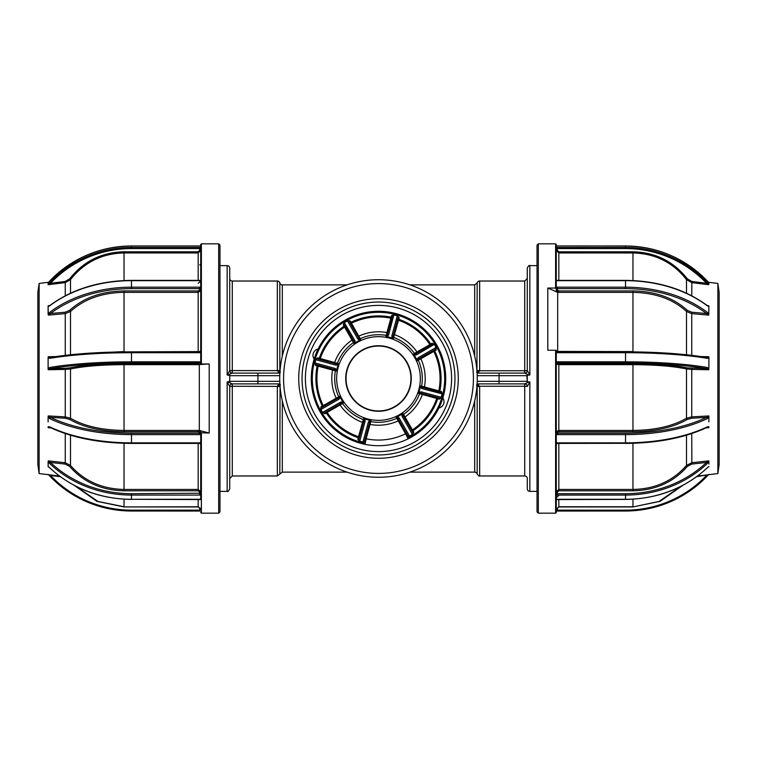 <?xml version="1.0" encoding="UTF-8"?>
<svg xmlns="http://www.w3.org/2000/svg" width="757" height="757" viewBox="0 0 757 757"><rect width="100%" height="100%" fill="white"/><g stroke="black" fill="none" stroke-linecap="round" stroke-linejoin="round"><path stroke-width="1.14" d="M476.948 370.646L477.175 282.948A2.564 2.564 0 0 1 479.664 281.027L479.654 370.75L524.715 370.75L524.715 373.116A2.564 2.564 0 0 0 527.279 370.552L529.843 375.008L527.279 375.179L527.279 381.821L529.843 381.992L529.843 491.369A2.564 2.564 0 0 1 527.279 488.804L527.279 478.538A2.564 2.564 0 0 0 524.715 475.973L524.715 386.25L479.654 386.25L479.664 475.973L524.715 475.973M279.958 371.98A2.564 1.41 -41.2 0 0 278.444 372.236L277.336 370.438L277.336 281.027A2.564 2.564 0 0 1 279.825 282.948A2.564 2.564 0 0 0 282.304 284.869L347.085 284.869M409.916 284.869L474.696 284.869L477.175 282.948M282.304 400.86L282.304 472.131L347.085 472.131M409.916 472.131L474.696 472.131L474.696 400.86M219.975 265.631L227.157 265.631A2.564 2.564 0 0 1 229.721 268.196L229.721 370.552A2.564 2.564 0 0 0 232.285 373.116L227.157 375.008L229.721 370.561L280.052 370.646M219.975 491.369L227.157 491.369L227.157 381.992L230.147 381.32L279.787 381.32M279.787 375.68L230.147 375.68L229.721 375.179L229.721 381.821M229.721 375.179L227.753 375.179M280.374 384.764L279.825 386.401L232.285 386.25L232.285 475.973L277.336 475.973L277.336 386.562L278.444 384.764L277.743 385.351M454.957 378.5A76.457 76.457 0 0 0 378.5 302.043A76.457 76.457 0 0 0 302.043 378.5A76.457 76.457 0 0 0 378.5 454.957A76.457 76.457 0 0 0 454.957 378.5M529.843 375.008L529.843 265.631L537.025 265.631M529.843 491.369L537.025 491.369M529.843 381.992L527.279 386.448A2.564 2.564 90 0 0 524.724 383.884L529.247 381.821M479.664 475.973C479.474 476.55 478.651 475.907 477.175 474.052A2.564 2.564 0 0 0 474.696 472.131M229.721 268.196L229.721 278.462A2.564 2.564 0 0 0 232.285 281.027L232.285 373.116A2.564 2.564 0 0 1 229.721 370.552L229.721 278.462L229.721 370.552A2.564 2.564 -90 0 0 232.276 373.116L279.891 373.116M476.626 372.236L477.175 370.75L479.654 370.75L478.556 372.236A2.564 1.41 41.2 0 0 477.042 371.98M279.891 383.884L232.285 383.884A2.564 2.564 0 0 0 229.721 386.448L229.721 488.804L229.721 386.448L229.721 478.538L232.285 475.973M227.753 381.821L232.276 383.884A2.564 2.564 -90 0 0 229.721 386.439A2.564 2.564 0 0 1 232.285 383.884L232.285 386.25L229.721 386.448L227.157 381.992M229.721 375.68L229.721 381.32M280.374 372.236L279.825 370.75L279.825 282.948M279.91 372.813L278.444 372.236M477.109 373.116L524.724 373.116A2.564 2.564 90 0 0 527.279 370.561L527.279 268.196L527.279 370.552L527.279 278.462L524.715 281.027L524.715 370.75L527.279 370.561A2.564 2.564 0 0 1 524.715 373.116A2.564 2.564 0 0 0 527.279 370.552M529.247 375.179L524.724 373.116M527.279 375.179L527.279 375.68M527.279 381.32L526.853 375.68L477.213 375.68M478.556 372.236L477.09 372.813M476.626 384.764L476.948 386.354M477.175 474.052L477.175 386.25L479.654 386.25L477.09 384.187M477.042 385.02A2.564 1.41 -41.2 0 0 478.556 384.764M524.715 383.884A2.564 2.564 0 0 1 527.279 386.448A2.564 2.564 0 0 0 524.715 383.884L524.715 386.25L527.279 386.448A2.564 2.564 0 0 0 524.715 383.884L477.109 383.884M477.213 381.32L526.853 381.32L527.279 381.821M279.958 385.02A2.564 1.41 -138.8 0 1 278.444 384.764L279.91 384.187M280.052 386.354L279.825 474.052L277.336 475.973M219.975 245.117L219.975 511.883L218.688 513.17L218.688 243.83L219.975 245.117M48.107 356.944L50.511 357.455A1.022 0.738 80.4 0 0 49.763 358.354L48.107 357.919L48.107 368.479L49.763 367.467A111.979 17.818 0 0 1 131.481 361.837L199.706 361.837L199.706 363.01A1.022 1.012 0 0 1 200.737 364.022L209.197 363.956L198.173 364.656L198.173 363.53L199.706 363.01L131.481 363.01A110.957 17.657 180 0 0 50.511 368.593L48.268 369.747L48.107 368.479L48.107 369.511M48.628 466.937L49.763 467.779A111.979 99.64 0 0 0 131.481 499.289L199.706 499.289A2.053 0.937 0 0 1 200.737 499.421L200.737 432.777L209.197 433.032L209.197 363.956M39.127 473.57L37.85 464.505L37.85 292.495L39.127 283.43L39.127 473.57L59.5 476.068M70.496 435.209L70.496 465.441C83.98 480.932 101.826 488.937 124.034 489.448L124.034 490.801C101.599 490.328 83.478 482.209 69.663 466.426L65.13 464.069L50.511 462.47L48.268 460.871L48.107 466.785M50.066 427.468L48.107 427.516L48.107 426.702L49.763 426.863A1.022 0.672 115.7 0 0 50.066 427.468L50.066 427.468C72.379 437.868 99.517 443.186 131.481 443.413L131.481 443.309M48.107 426.702L48.107 427.516M69.663 367.883A1.022 0.814 -102.1 0 1 70.496 368.962L65.253 369.416L65.13 368.309L69.663 367.883C83.478 365.063 101.599 363.615 124.034 363.53L124.034 364.656C102.015 364.732 84.159 366.161 70.496 368.962L70.496 418.243C83.98 426.115 101.826 430.175 124.034 430.44L124.034 431.764C101.599 431.528 83.478 427.402 69.663 419.397L65.13 418.205L50.511 417.391L48.268 415.943L48.107 417.154L49.763 418.621A1.022 0.672 115.7 0 1 50.511 417.391A110.957 50.104 0 0 0 131.481 433.231L199.706 433.231L199.706 432.465L198.173 431.764L198.173 430.44L199.328 430.44L199.328 364.656M48.268 315.111L48.107 306.538L48.107 314.089L49.763 312.291A1.022 0.53 52.9 0 0 50.511 313.512L48.268 315.111L65.253 313.635L65.13 312.234L69.663 310.361C83.478 297.785 101.599 291.313 124.034 290.934L124.034 292.353C102.015 292.694 84.159 299.072 70.496 311.487L65.253 313.635L65.253 355.336M48.107 305.979L48.107 306.538L48.268 305.809L49.896 305.459A1.022 0.53 52.9 0 0 49.763 305.781L48.107 306.538M48.107 284.301L49.763 282.399L50.511 283.25L48.107 284.66L48.107 282.702M199.706 248.533L200.737 248.372L199.962 250.188M200.737 511.051L131.481 511.013A111.979 110.645 -0 0 1 49.763 476.021L48.107 474.346L49.763 476.021C72.114 498.835 99.356 510.502 131.481 511.022L131.481 510.152L199.706 510.152L199.706 511.013L131.481 511.022M199.962 433.203L199.952 432.436M200.539 432.862L200.52 432.115M50.511 357.455A110.957 17.657 0 0 1 131.481 351.873L199.706 351.854A1.022 1.012 0 0 0 200.737 350.86M198.173 351.854L200.737 351.125A1.022 1.012 180 0 1 199.706 352.137M200.737 352.45A2.053 2.025 180 0 1 199.706 352.715L131.481 352.715A111.979 17.818 180 0 0 49.763 358.354M50.142 357.474L50.341 357.455C72.558 353.803 99.602 351.939 131.481 351.854L199.706 351.854L199.706 352.715M88.105 353.254L124.034 351.589L124.034 292.353L198.173 292.353L198.173 290.934L199.706 289.846L199.706 288.635L131.481 288.635A110.957 78.671 180 0 0 50.511 313.512L65.13 312.234M200.737 289.354A1.022 0.719 0 0 0 199.706 288.635L199.706 287.177A2.053 1.448 180 0 1 200.737 287.376M200.737 250.425L198.173 252.952L124.034 252.952C102.015 253.434 84.159 262.319 70.496 279.617L65.253 282.626L65.13 281.481L69.663 278.86C83.478 261.345 101.599 252.318 124.034 251.788L198.173 251.788L199.706 250.274L200.737 250.425L200.737 280.478A2.053 1.448 180 0 1 199.706 280.667L131.481 280.667A111.979 79.4 180 0 0 49.763 305.781M200.737 248.372L200.737 247.454L199.706 247.407L199.706 248.58L131.481 248.58A110.957 109.633 180 0 0 50.511 283.25L65.13 281.481M199.706 363.284A1.022 1.012 180 0 1 200.737 364.297L198.173 364.656L200.737 364.372L200.737 244.473L200.737 245.949L199.706 245.987L131.481 245.987A111.979 110.645 180 0 0 49.763 280.979L48.107 282.654L49.763 280.979C72.114 258.165 99.356 246.498 131.481 245.978L131.481 247.407L199.706 247.407M69.663 466.426L70.496 465.441L65.253 462.735L65.253 433.572M200.737 444.217A1.022 0.918 180 0 0 199.706 443.309L200.737 444.217M124.034 443.309L124.034 489.448L198.173 489.448L198.173 490.801L199.706 492.173L200.737 491.709L198.173 489.448L198.173 443.413M200.737 494.955A2.053 0.937 0 0 1 199.706 495.078L131.481 495.078A111.979 99.64 180 0 1 49.763 463.568L50.511 462.47A110.957 98.722 0 0 0 131.481 493.696L200.737 493.223M199.706 492.173L199.706 495.078M49.763 463.568L48.107 461.628L48.107 464.069M200.614 508.553L198.173 506.755L124.034 506.944L96.896 501.323L74.328 485.436M49.763 467.779L49.801 467.902C72.161 488.435 99.385 498.939 131.481 499.402L131.481 493.696M199.706 510.152L199.706 508.467M49.3 474.819L50.511 475.481L49.763 476.03M200.737 265.291L199.706 264.827M199.706 250.274L199.706 248.58M199.706 289.846A1.022 0.719 180 0 1 200.737 290.565L198.173 292.353L198.173 351.589L124.034 351.891M69.663 419.397A1.022 0.738 -58.6 0 0 70.496 418.243L65.253 416.889L65.253 369.416L48.268 369.747M49.763 367.467A1.022 0.738 80.4 0 0 50.511 368.593L65.13 368.309M199.706 432.465A1.022 0.918 -0 0 0 200.737 431.547L198.173 430.44A2.564 1.041 0 0 1 200.737 431.471L200.737 432.323A1.022 0.918 180 0 1 199.706 433.231L199.706 434.613L131.481 434.613A111.979 50.568 180 0 1 49.763 418.621M48.107 421.923L48.107 417.154M209.197 433.032L199.328 430.44M556.906 288.682L556.934 289.893M538.312 513.17L537.025 511.883L537.025 245.117L538.312 243.83L538.312 513.17L555.619 513.17L555.619 350.245L547.803 350.245L547.803 288.038L557.672 292.353L558.827 292.353L556.263 290.565A1.022 0.719 180 0 1 557.294 289.846L558.827 290.934L558.827 292.353A2.564 1.722 180 0 1 556.263 290.631L556.263 288.474L555.619 288.038L547.803 288.038M555.619 288.038L555.619 243.83L556.263 244.473L556.263 288.474M556.263 351.049L556.263 512.527L555.619 513.17M686.504 293.214L686.504 279.617C673.02 262.414 655.174 253.519 632.966 252.952L558.827 252.952L556.263 250.425L556.263 246.176M717.873 283.43L719.15 292.495L719.15 464.505L717.873 473.57L717.873 283.43L708.514 282.285M708.893 283.478L708.732 284.689L706.489 283.25L707.237 282.399L708.893 284.301M686.504 354.759L686.504 311.487C673.02 299.138 655.174 292.76 632.966 292.353L632.966 290.934C655.401 291.313 673.522 297.785 687.337 310.361L691.87 312.234L706.489 313.512L708.732 315.111L708.893 306.538L707.237 305.781A1.022 0.53 -52.9 0 0 707.104 305.459L708.732 305.809L708.893 306.538L708.893 305.979M708.893 369.511L706.489 368.593A1.022 0.738 -80.4 0 0 707.237 367.467L708.893 368.479L708.893 357.919L707.237 358.354A1.022 0.738 -80.4 0 0 706.489 357.455L708.732 356.717L708.893 357.919L708.893 356.944M708.893 417.154L707.237 418.621A1.022 0.672 -115.7 0 0 706.489 417.391L708.893 416.151L708.893 421.923M708.893 427.516L708.893 426.702L708.732 427.724L706.934 427.468A1.022 0.672 -115.7 0 0 707.237 426.863L708.893 426.702M708.893 461.628L707.237 463.568L706.489 462.47L708.893 460.975L708.893 464.069M708.893 466.785L708.372 466.937M707.237 476.03C684.886 498.835 657.644 510.502 625.519 511.022L625.519 510.152A110.957 109.633 180 0 0 706.489 475.481L707.237 476.03L708.893 474.365L707.237 476.021A111.979 110.645 0 0 1 625.519 511.013L556.263 511.051L556.263 509.546L557.294 509.593L557.294 508.467L558.827 506.944L632.966 506.944L659.092 501.427L681.045 486.278M687.337 419.397A1.022 0.738 58.6 0 1 686.504 418.243L691.747 416.889L691.87 418.205L687.337 419.397C673.522 427.402 655.401 431.528 632.966 431.764L558.827 431.764L557.294 432.465A1.022 0.918 0 0 1 556.263 431.547L558.827 430.44L632.966 430.44C654.985 430.222 672.841 426.153 686.504 418.243L686.504 368.962C673.02 366.18 655.174 364.742 632.966 364.656L632.966 363.53C655.401 363.615 673.522 365.063 687.337 367.883L706.489 368.593A110.957 17.657 180 0 0 625.519 363.01L557.294 363.01A1.022 1.012 -0 0 0 556.263 364.022L556.263 362.111A2.053 2.025 180 0 1 557.294 361.837L625.519 361.837A111.979 17.818 0 0 1 707.237 367.467M707.237 358.354A111.979 17.818 180 0 0 625.519 352.715L557.294 352.715A2.053 2.025 180 0 1 556.263 352.45L556.263 362.111M687.337 367.883A1.022 0.814 102.1 0 0 686.504 368.962L691.747 369.416L691.747 416.889L708.732 415.943M707.237 463.568A111.979 99.64 180 0 1 625.519 495.078L557.294 495.078L557.294 493.696L556.263 493.223L556.263 444.217L557.294 443.309A1.022 0.918 180 0 0 556.263 444.217L556.263 443.1A2.053 1.826 0 0 1 557.294 442.854L625.519 442.854A111.979 50.568 0 0 0 707.237 426.863M707.237 418.621A111.979 50.568 180 0 1 625.519 434.613L557.294 434.613A2.053 1.826 0 0 1 556.263 434.367L556.263 432.323A1.022 0.918 180 0 0 557.294 433.231L625.519 433.231A110.957 50.104 0 0 0 706.489 417.391L691.87 418.205M556.263 434.367L556.263 443.1M691.747 433.572L691.87 464.069L687.337 466.426C673.522 482.209 655.401 490.328 632.966 490.801L632.966 489.448C654.985 489.022 672.841 481.017 686.504 465.441L691.747 462.735L708.732 460.871M632.966 280.544L632.966 251.788C655.401 252.318 673.522 261.345 687.337 278.86L691.87 281.481L691.747 295.788M687.337 278.86L686.504 279.617L691.747 282.626L708.732 284.689M707.237 305.781A111.979 79.4 180 0 0 625.519 280.667L557.294 280.667A2.053 1.448 180 0 1 556.263 280.478M707.104 305.459L707.104 305.459C684.763 289.098 657.568 280.743 625.519 280.374L557.294 280.374M558.827 280.374L558.827 251.788L557.294 250.274L556.263 250.425M691.87 281.481L706.489 283.25A110.957 109.633 180 0 0 625.519 248.58L557.294 248.58L557.294 250.274M556.263 247.454L625.519 247.407L625.519 245.978C657.644 246.498 684.886 258.165 707.237 280.97L708.893 282.635L707.237 280.979A111.979 110.645 180 0 0 625.519 245.987L556.263 245.949M557.294 248.58L557.294 247.407M557.294 248.533L556.263 248.372L557.057 250.217M682.672 485.436L660.104 501.323L632.966 506.944M696.686 476.673L707.7 474.819M625.519 511.022L557.294 511.022L557.294 510.152L625.519 510.152M556.386 508.553L557.294 508.467L557.294 510.152M557.294 495.078A2.053 0.937 0 0 1 556.263 494.955M556.263 499.317L556.263 499.421A2.053 0.937 0 0 1 557.294 499.289L625.519 499.289A111.979 99.64 -0 0 0 707.237 467.779L708.893 466.511M708.495 466.842L707.237 467.779M557.294 492.173L556.263 491.709L558.827 489.448L558.827 490.801L557.294 492.173L557.294 493.696L625.519 493.696A110.957 98.722 -0 0 0 706.489 462.47L691.87 464.069M706.489 427.459A1.022 0.672 -115.7 0 0 706.934 427.468C684.621 437.868 657.483 443.186 625.519 443.413L625.519 433.231M557.294 432.465L557.294 434.613M556.263 432.323L556.263 364.297L558.827 364.656L558.827 431.764M632.966 431.764L632.966 364.656L558.827 364.656L558.827 363.53L557.294 363.284A1.022 1.012 180 0 0 556.263 364.297L556.263 364.022M557.294 361.837L557.294 363.284M632.966 351.891L668.895 353.254M687.337 310.361A1.022 0.577 133.7 0 0 686.504 311.487L691.747 313.635L691.747 355.336M706.858 357.474L706.659 357.455C684.442 353.803 657.398 351.939 625.519 351.854A110.957 17.657 0 0 1 706.489 357.455M557.294 352.715L557.294 351.854L625.519 351.873L557.294 351.854A1.022 1.012 -0 0 1 556.263 350.86L556.263 351.125A1.022 1.012 180 0 0 557.294 352.137M556.31 351.153A2.564 0.539 180 0 0 558.827 351.589L558.827 351.854M556.442 351.418L632.966 351.589L632.966 292.353L558.827 292.353M556.263 350.377L555.619 350.245M557.672 292.353L557.672 351.589M556.263 287.376A2.053 1.448 180 0 1 557.294 287.177L625.519 287.177A111.979 79.4 0 0 1 707.237 312.291A1.022 0.53 -52.9 0 1 706.489 313.512A110.957 78.671 180 0 0 625.519 288.635L557.294 288.635L557.294 289.846M707.237 312.291L708.893 314.089M557.294 287.177L557.294 288.635A1.022 0.719 0 0 0 556.263 289.354M556.263 352.45L556.263 350.86M556.263 289.325L556.3 290.385M319.814 432.54A79.778 79.778 0 0 0 432.54 437.186A79.778 79.778 0 0 0 437.186 324.46A79.778 79.778 0 0 0 324.46 319.814A79.778 79.778 0 0 0 319.814 432.54M451.153 311.6A98.76 98.76 0 0 0 311.6 305.847A98.76 98.76 0 0 0 305.847 445.4A98.76 98.76 0 0 0 445.4 451.153A98.76 98.76 0 0 0 451.153 311.6A98.76 98.76 0 0 1 445.4 451.153A98.76 98.76 0 0 1 305.847 445.4M365.006 444.34A67.203 67.203 0 0 1 345.126 320.164A67.203 67.203 0 0 1 436.836 345.126A67.203 67.203 0 0 1 408.099 438.833L407.654 437.915A66.181 66.181 0 0 0 435.947 345.637A66.181 66.181 0 0 0 345.637 321.053A66.181 66.181 0 0 0 365.215 443.337L365.006 444.34A67.203 67.203 0 0 0 436.836 345.126M414.817 357.72A41.843 41.843 0 0 1 399.28 414.817A41.843 41.843 0 0 1 342.183 399.28A41.843 41.843 0 0 1 357.72 342.183A41.843 41.843 0 0 1 414.817 357.72M343.233 402.44A42.629 42.629 0 0 1 341.502 399.668L343.546 402.97L342.571 403.538A43.792 43.792 0 0 0 363.294 419.567L363.597 418.479L367.306 419.633A42.629 42.629 0 0 1 364.193 418.659M370.485 420.372A42.629 42.629 0 0 1 367.306 419.633L371.091 420.523L370.798 421.611A43.792 43.792 0 0 0 396.791 418.29L396.233 417.315L397.491 416.747L399.242 418.11A1.287 0.861 150.2 0 1 397.699 417.996L398.106 418.706A1.022 1.022 150.2 0 0 396.791 418.29L398.21 420.845A46.707 46.707 0 0 1 370.069 424.44A1.022 0.625 15.2 0 0 368.962 424.791L366.218 434.859M402.44 413.767L402.97 413.454L402.819 415.073A1.287 0.861 150.2 0 1 402.137 416.454L401.844 414.249L402.44 413.767A42.629 42.629 0 0 1 396.772 417.012M402.97 413.454L403.538 414.429A43.792 43.792 0 0 0 419.567 393.706L418.479 393.403L418.971 392.117L421.176 391.842A1.287 0.861 105.2 0 1 420.003 392.855L418.479 393.403M420.372 386.515L420.523 385.909L421.554 387.158A1.287 0.861 105.2 0 1 422.056 388.625L420.296 387.272L420.372 386.515A42.629 42.629 0 0 1 418.659 392.807M420.523 385.909L421.611 386.202A43.792 43.792 0 0 0 418.29 360.209L417.315 360.767L415.498 357.332A42.629 42.629 0 0 1 417.012 360.228M350.046 394.776A32.778 32.778 0 0 0 394.776 406.954A32.778 32.778 0 0 0 406.954 362.225A32.778 32.778 0 0 0 362.225 350.046A32.778 32.778 0 0 0 350.046 394.776M406.66 362.385A32.447 32.447 0 0 0 362.385 350.34A32.447 32.447 0 0 0 350.34 394.615A32.447 32.447 0 0 0 394.615 406.66A32.447 32.447 0 0 0 406.66 362.385M315.849 364.505A1.287 1.287 0 0 1 314.95 362.934L334.944 368.375L336.704 369.728L336.477 371.091L335.446 369.842L315.849 364.505A1.287 1.287 0 0 1 314.95 362.934L315.82 359.717A1.287 1.287 0 0 1 317.401 358.818L336.997 364.145L338.521 363.597L336.704 369.728M397.747 319A1.022 1.022 0 0 0 397.851 319.785A1.022 1.022 0 0 1 397.747 319L398.74 319.274L393.403 338.521L385.909 336.477L387.158 335.446L392.495 315.849L388.038 332.209A1.022 0.625 -164.8 0 1 386.931 332.56L386.202 335.389A43.792 43.792 0 0 0 360.209 338.71L360.767 339.685L354.03 343.546L354.181 341.927A1.287 0.861 -29.8 0 1 354.863 340.546L355.156 342.751M338.029 364.883L335.824 365.158L315.82 359.717A1.287 1.287 0 0 1 317.401 358.818L319 359.253L319.274 358.26L338.521 363.597M371.091 420.523L369.624 422.34A1.022 1.022 -164.8 0 1 370.798 421.611L366.142 438.814A61.563 61.563 0 0 0 405.62 433.77L407.654 437.915M409.329 436.221L406.897 436.136L406.074 434.688L406.963 434.177A1.022 1.022 0 0 0 405.62 433.77A61.563 61.563 0 0 1 366.142 438.814L365.934 439.817L366.142 438.814A1.022 1.022 0 0 0 364.94 439.543M421.176 391.842L441.18 397.283L442.116 393.839L422.056 388.625M441.18 397.283A1.287 1.287 0 0 1 439.599 398.182L420.003 392.855M441.113 397.52L439.334 399.176L437.726 398.74A62.585 62.585 0 0 1 412.972 430.742L412.404 429.881A61.563 61.563 0 0 0 436.761 398.409A1.022 1.022 0 0 1 438 397.747L437.726 398.74L419.567 393.706A1.022 1.022 105.2 0 1 420.797 393.063M406.897 436.136L407.786 435.625L397.699 417.996L396.233 417.315M406.074 434.688L398.21 420.845A1.022 0.625 -29.8 0 1 399.365 420.901M399.242 418.11L409.537 436.098A1.287 1.287 0 0 1 407.786 435.625M403.226 415.773L412.906 432.701L403.226 415.773A1.022 1.022 150.2 0 1 403.538 414.429L405.014 416.946A1.022 0.625 -29.8 0 0 404.484 417.978M413.795 432.19L412.433 434.442A1.287 1.287 0 0 0 412.906 432.701L413.795 432.19L412.972 430.742L412.082 431.253A1.022 1.022 0 0 1 412.404 429.881A61.563 61.563 0 0 0 436.761 398.409A1.022 1.022 0 0 1 438 397.747L439.599 398.182M409.537 436.098L412.641 434.329M397.491 416.747L401.844 414.249M423.239 393.735A1.022 0.625 -74.8 0 0 422.378 394.511A46.707 46.707 0 0 1 405.014 416.946L412.404 429.881M418.971 392.117L420.296 387.272M420.901 357.635A1.022 0.625 -119.8 0 0 420.845 358.79A46.707 46.707 0 0 1 424.44 386.931L421.611 386.202A1.022 1.022 105.2 0 0 422.34 387.376L441.151 392.495A1.287 1.287 0 0 1 442.05 394.066A1.287 1.287 0 0 0 441.151 392.495L439.543 392.06A1.022 1.022 0 0 1 438.928 391.577A61.8 61.8 0 0 0 439.041 390.905M436.221 347.671L436.136 350.103L434.688 350.926A62.585 62.585 0 0 1 439.817 391.066L438.814 390.858A61.563 61.563 0 0 0 433.77 351.38A1.022 1.022 0 0 1 434.177 350.037L434.688 350.926L418.29 360.209A1.022 1.022 60.2 0 1 418.706 358.894L417.315 360.767M436.136 350.103L435.625 349.214L417.996 359.301A1.287 0.861 60.2 0 0 418.11 357.758L436.098 347.463L434.329 344.359L416.454 354.863L414.249 355.156L413.454 354.03L415.073 354.181A1.287 0.861 60.2 0 1 416.454 354.863M397.52 315.887L399.176 317.666L398.74 319.274A62.585 62.585 0 0 1 430.742 344.028L429.881 344.596A61.563 61.563 0 0 0 398.409 320.239A1.022 1.022 0 0 1 397.851 319.785A1.022 1.022 0 0 0 398.409 320.239A61.563 61.563 0 0 1 429.881 344.596A1.022 1.022 0 0 0 431.253 344.918L432.701 344.094A1.287 1.287 0 0 1 434.442 344.567A1.287 1.287 0 0 0 432.701 344.094L432.19 343.205L434.329 344.359M393.735 333.761A1.022 0.625 -164.8 0 0 394.511 334.622A46.707 46.707 0 0 1 416.946 351.986L414.429 353.462A43.792 43.792 0 0 0 393.706 337.433A1.022 1.022 15.2 0 1 393.063 336.203L393.403 338.521M347.671 320.779L350.103 320.864L350.926 322.312A62.585 62.585 0 0 1 391.066 317.183L390.858 318.186A61.563 61.563 0 0 0 351.38 323.23A1.022 1.022 0 0 1 350.037 322.823L350.926 322.312L360.209 338.71A1.022 1.022 -29.8 0 1 358.894 338.294L360.767 339.685M350.103 320.864L349.214 321.375L359.301 339.004A1.287 0.861 -29.8 0 0 357.758 338.89L347.463 320.902L344.359 322.671L354.863 340.546M333.761 363.265A1.022 0.625 105.2 0 0 334.622 362.489A46.707 46.707 0 0 1 351.986 340.054L353.462 342.571A43.792 43.792 0 0 0 337.433 363.294A1.022 1.022 -74.8 0 1 336.203 363.937L336.997 364.145A1.287 0.861 -74.8 0 0 335.824 365.158M320.779 409.329L320.864 406.897L321.375 407.786L322.823 406.963L322.312 406.074A62.585 62.585 0 0 1 317.183 365.934L318.186 366.142A61.563 61.563 0 0 0 323.23 405.62L339.685 396.233L341.502 399.668A42.629 42.629 0 0 1 339.988 396.772M320.864 406.897L323.23 405.62A1.022 1.022 0 0 1 322.823 406.963M336.099 399.365A1.022 0.625 60.2 0 0 336.155 398.21A46.707 46.707 0 0 1 332.56 370.069L335.389 370.798A43.792 43.792 0 0 0 338.71 396.791A1.022 1.022 -119.8 0 1 338.294 398.106L339.685 396.233M359.48 441.113L357.824 439.334L358.26 437.726A62.585 62.585 0 0 1 326.258 412.972L327.119 412.404A61.563 61.563 0 0 0 358.591 436.761A1.022 1.022 0 0 1 359.253 438L358.26 437.726L363.294 419.567A1.022 1.022 -164.8 0 1 363.937 420.797L363.597 418.479M363.265 423.239A1.022 0.625 15.2 0 0 362.489 422.378A46.707 46.707 0 0 1 340.054 405.014L342.571 403.538A1.022 1.022 -119.8 0 0 341.227 403.226L341.927 402.819A1.287 0.861 -119.8 0 1 340.546 402.137L342.751 401.844M364.883 418.971L365.158 421.176L359.717 441.18L362.934 442.05A1.287 1.287 0 0 0 364.505 441.151L369.842 421.554A1.287 0.861 -164.8 0 1 368.375 422.056L369.728 420.296M362.934 442.05L368.375 422.056M359.717 441.18A1.287 1.287 0 0 1 358.818 439.599A1.287 1.287 0 0 0 359.717 441.18A1.287 1.287 0 0 1 358.818 439.599L364.145 420.003A1.287 0.861 -164.8 0 0 365.158 421.176M339.022 404.484A1.022 0.625 60.2 0 1 340.054 405.014L327.119 412.404A1.022 1.022 0 0 0 325.747 412.082L326.258 412.972L324.81 413.795L322.671 412.641M343.546 402.97L341.927 402.819L324.299 412.906A1.287 1.287 0 0 1 322.558 412.433L340.546 402.137M340.253 397.491L338.89 399.242A1.287 0.861 -119.8 0 1 339.004 397.699L338.294 398.106M338.89 399.242L320.902 409.537L322.558 412.433A1.287 1.287 0 0 0 324.299 412.906L324.81 413.795M320.902 409.537A1.287 1.287 0 0 1 321.375 407.786A1.287 1.287 0 0 0 320.902 409.537A1.287 1.287 0 0 1 321.375 407.786L339.004 397.699M332.209 368.962A1.022 0.625 105.2 0 1 332.56 370.069L318.186 366.142A61.563 61.563 0 0 0 323.23 405.62A61.563 61.563 0 0 1 318.186 366.142A1.022 1.022 0 0 0 317.457 364.94A1.022 1.022 0 0 1 318.186 366.142M336.477 371.091L335.389 370.798A1.022 1.022 -74.8 0 0 334.66 369.624M335.446 369.842A1.287 0.861 -74.8 0 1 334.944 368.375M319 359.253A1.022 1.022 0 0 0 320.239 358.591A61.563 61.563 0 0 1 344.596 327.119A1.022 1.022 0 0 0 344.918 325.747L344.094 324.299A1.287 1.287 0 0 1 344.567 322.558A1.287 1.287 0 0 0 344.094 324.299L343.205 324.81L344.359 322.671M352.516 339.022A1.022 0.625 150.2 0 1 351.986 340.054L344.596 327.119A61.563 61.563 0 0 0 320.239 358.591M354.03 343.546L353.462 342.571A1.022 1.022 -29.8 0 0 353.774 341.227L344.094 324.299M359.509 340.253L357.758 338.89M315.887 359.48L317.666 357.824L319.274 358.26A62.585 62.585 0 0 1 344.028 326.258L344.918 325.747M347.463 320.902A1.287 1.287 0 0 1 349.214 321.375A1.287 1.287 0 0 0 347.463 320.902M357.635 336.099A1.022 0.625 150.2 0 0 358.79 336.155A46.707 46.707 0 0 1 386.931 332.56L390.858 318.186A1.022 1.022 0 0 0 392.06 317.457A1.022 1.022 0 0 1 390.858 318.186A61.563 61.563 0 0 0 351.38 323.23M385.909 336.477L386.202 335.389A1.022 1.022 15.2 0 0 387.376 334.66L387.158 335.446A1.287 0.861 15.2 0 1 388.625 334.944L387.272 336.704M392.117 338.029L391.842 335.824A1.287 0.861 15.2 0 1 392.855 336.997L393.063 336.203M391.842 335.824L397.283 315.82L393.839 314.884L388.625 334.944M393.091 315.073A1.287 1.287 0 0 1 394.066 314.95A1.287 1.287 0 0 0 392.495 315.849A1.287 1.287 0 0 1 393.091 315.073M398.182 317.401A1.287 1.287 0 0 0 397.283 315.82A1.287 1.287 0 0 1 398.182 317.401L392.855 336.997M417.978 352.516A1.022 0.625 -119.8 0 1 416.946 351.986L429.881 344.596M413.454 354.03L414.429 353.462A1.022 1.022 60.2 0 0 415.773 353.774L432.701 344.094M413.767 354.56A42.629 42.629 0 0 1 415.498 357.332L414.249 355.156M416.747 359.509L418.11 357.758M415.773 353.774L415.073 354.181M432.19 343.205L430.742 344.028L431.253 344.918M436.098 347.463A1.287 1.287 0 0 1 435.625 349.214A1.287 1.287 0 0 0 436.098 347.463M434.859 390.782L424.791 388.038A1.022 0.625 -74.8 0 1 424.44 386.931L438.814 390.858A1.022 1.022 0 0 0 439.543 392.06M386.515 336.628A42.629 42.629 0 0 1 392.807 338.341M354.56 343.233A42.629 42.629 0 0 1 360.228 339.988M336.628 370.485A42.629 42.629 0 0 1 338.341 364.193M369.624 422.34L368.962 424.791M363.161 442.116L365.499 441.426L365.934 439.817L365.215 443.337M317.183 365.934L315.574 365.499L314.884 363.161M391.066 317.183L391.501 315.574L393.839 314.884M439.817 391.066L441.426 391.501L442.116 393.839M343.205 324.81L344.596 327.119M446.564 405.184A73.107 73.107 0 0 0 405.184 310.436A73.107 73.107 0 0 0 310.436 351.816A73.107 73.107 0 0 0 351.816 446.564A73.107 73.107 0 0 0 446.564 405.184M318.091 349.053A6.416 6.416 0 0 0 314.164 359.055M438.909 407.947A6.416 6.416 0 0 0 442.836 397.945M227.157 375.008L227.157 265.631M477.175 370.599L479.664 370.438M277.336 370.438L279.825 370.599M257.938 383.884L257.938 373.116M232.285 383.884A2.564 2.564 0 0 0 229.721 386.448M282.304 284.869L282.304 356.14M229.721 370.552A2.564 2.564 0 0 0 232.285 373.116M499.062 373.116L499.062 383.884M474.696 356.14L474.696 284.869M477.175 386.401L479.664 386.562M277.336 386.562L279.825 386.401M218.688 243.83L201.381 243.83L201.381 363.956M201.381 433.032L201.381 513.17L200.737 512.527M48.268 460.871L65.253 462.735L65.13 464.069M50.908 427.866L48.268 427.724M48.268 415.943L65.253 416.889L65.13 418.205M48.268 356.717L55.961 356.566M48.268 305.809L49.555 305.696M65.253 295.788L65.253 282.626L48.268 284.689M49.763 312.291A111.979 79.4 -0 0 1 131.481 287.177L131.481 288.635M131.481 280.667L131.481 287.177L199.706 287.177M75.955 486.278L97.908 501.427L124.034 506.755L124.034 499.185M200.737 509.319L198.173 506.755L198.173 499.402M199.706 361.837A2.053 2.025 180 0 1 200.737 362.111M131.481 363.01L131.481 351.854M124.034 290.934L198.173 290.934M69.663 310.361A1.022 0.577 -133.7 0 1 70.496 311.487L70.496 354.759M198.173 280.374L198.173 251.788M124.034 280.544L124.034 251.788M69.663 278.86L70.496 279.617L70.496 293.214M200.737 509.546L199.706 509.593L199.706 508.42M49.763 426.863A111.979 50.568 0 0 0 131.481 442.854L199.706 442.854A2.053 1.826 0 0 1 200.737 443.1M200.737 434.367A2.053 1.826 0 0 1 199.706 434.613M199.706 442.854L199.706 443.413L131.481 443.413L131.481 433.231M198.173 490.801L124.034 490.801M198.173 506.944L124.034 506.944M131.481 499.289L200.737 499.582M60.314 476.673L50.511 475.481A110.957 109.633 180 0 0 131.481 510.152M49.763 282.399A111.979 110.645 -0 0 1 131.481 247.407L131.481 248.58M198.173 430.44L124.034 430.44L124.034 364.656L198.173 364.656M124.034 363.53L198.173 363.53M198.173 431.764L124.034 431.764M707.445 305.696L708.732 305.809M708.732 315.111L691.747 313.635L691.87 312.234M701.039 356.566L708.732 356.717M708.732 369.747L691.747 369.416L691.87 368.309M708.732 427.724L706.092 427.866M558.827 499.402L558.827 506.944M632.966 499.185L632.966 506.755L558.827 506.755L556.263 509.319M625.519 351.854L625.519 363.01M558.827 363.53L632.966 363.53M625.519 443.309L557.294 443.413L557.294 442.854M632.966 490.801L558.827 490.801M558.827 443.413L558.827 489.448L632.966 489.448L632.966 443.309M687.337 466.426L686.504 465.441L686.504 435.209M558.827 251.788L632.966 251.788M625.519 280.667L625.519 288.635M625.519 248.58L625.519 247.407A111.979 110.645 0 0 1 707.237 282.399M625.519 493.696L625.519 499.289M558.827 290.934L632.966 290.934M448.324 314.212A94.909 94.909 0 0 0 314.212 308.676A94.909 94.909 0 0 0 308.676 442.788A94.909 94.909 0 0 0 442.788 448.324A94.909 94.909 0 0 0 448.324 314.212M341.975 403.888L342.202 403.216L341.975 403.888M414.798 353.784L415.025 353.112M326.56 411.988A61.8 61.8 0 0 0 326.92 412.537M365.461 438.909A61.8 61.8 0 0 0 366.095 439.041M405.724 433.979A61.8 61.8 0 0 0 406.301 433.695M411.988 430.44A61.8 61.8 0 0 0 412.537 430.08M433.979 351.276A61.8 61.8 0 0 0 433.695 350.699M315.073 363.909A1.287 1.287 0 0 1 314.95 362.934M412.906 432.701A1.287 1.287 0 0 1 412.433 434.442L402.137 416.454M433.77 351.38A61.563 61.563 0 0 1 438.814 390.858A1.022 1.022 0 0 0 438.928 391.577M327.119 412.404A61.563 61.563 0 0 0 358.591 436.761A1.022 1.022 0 0 1 359.253 438M315.82 359.717A1.287 1.287 0 0 1 317.401 358.818M430.44 345.012A61.8 61.8 0 0 0 430.08 344.463M391.539 318.091A61.8 61.8 0 0 0 390.905 317.959M351.276 323.021A61.8 61.8 0 0 0 350.699 323.305M345.012 326.56A61.8 61.8 0 0 0 344.463 326.92M318.091 365.461A61.8 61.8 0 0 0 317.959 366.095M323.021 405.724A61.8 61.8 0 0 0 323.305 406.301M227.157 491.369C227.781 492.022 228.633 491.161 229.721 488.804M232.285 281.027L277.336 281.027M529.843 265.631C529.219 264.978 528.367 265.839 527.279 268.196M479.664 281.027L524.715 281.027M282.304 472.131L279.825 474.052M39.127 283.43L48.486 282.285M199.706 249.734L200.614 248.447M199.706 280.374L131.481 280.374C99.432 280.743 72.237 289.098 49.896 305.459M199.706 245.978L131.481 245.978M48.505 466.842L49.801 467.902M198.173 283.279L200.737 281.159M201.381 243.83L200.737 244.473M218.688 513.17L201.381 513.17M538.312 243.83L555.619 243.83M625.519 245.978L557.294 245.978M557.294 249.734L556.386 248.447M556.263 499.582L625.519 499.402C657.615 498.939 684.839 488.435 707.199 467.902M558.827 495.4L556.263 497.794M717.873 473.57L697.5 476.068"/></g></svg>
